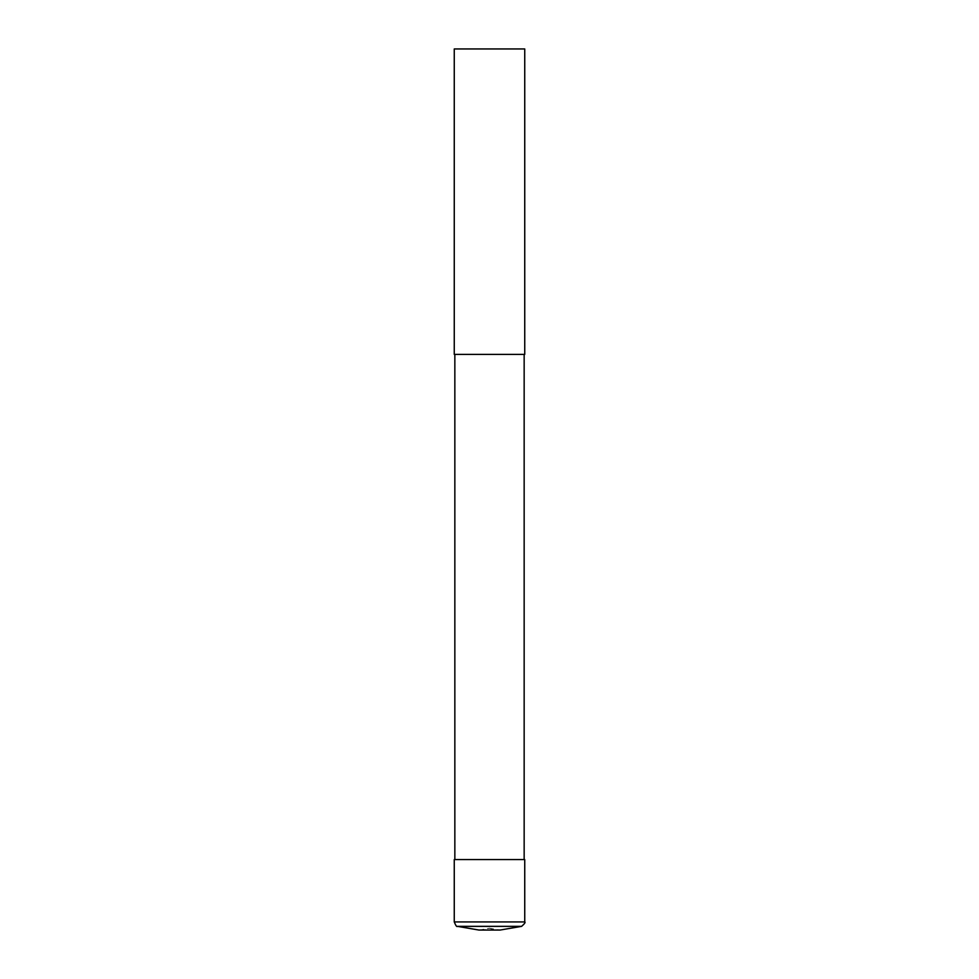 <?xml version="1.0" encoding="UTF-8"?>
<svg xmlns="http://www.w3.org/2000/svg" width="979" height="979" viewBox="0 0 979 979"><rect width="100%" height="100%" fill="white"/><g stroke="black" fill="none" stroke-linecap="round" stroke-linejoin="round"><path stroke-width="0.73" stroke-dasharray="4.89 3.67" d="M489.5 930.05L500.073 930.05L489.5 928.276A32.307 30.728 90 0 1 479.441 930.05M454.256 48.95L524.744 48.95M454.256 354.398L524.744 354.398M489.5 354.398L454.843 354.398L489.5 354.398M454.256 859.562L524.744 859.562M478.927 930.05L489.5 928.276A32.307 30.728 -90 0 0 499.559 930.05M454.256 921.924L524.744 921.924M457.389 926.354L521.611 926.354"/><path stroke-width="1.47" d="M524.744 921.924L454.256 921.924L454.256 859.562L524.744 859.562L524.744 921.924C525.674 922.218 524.634 923.699 521.611 926.354L500.073 930.05L478.927 930.05L489.5 930.05M489.5 48.95L454.256 48.95L454.256 354.398L524.744 354.398L524.744 48.95L489.5 48.95M521.611 926.354L457.389 926.354C456.838 927.162 455.798 925.681 454.256 921.924M454.843 354.398L454.843 859.562M524.157 354.398L524.157 859.562M457.389 926.354L478.927 930.05"/></g></svg>
